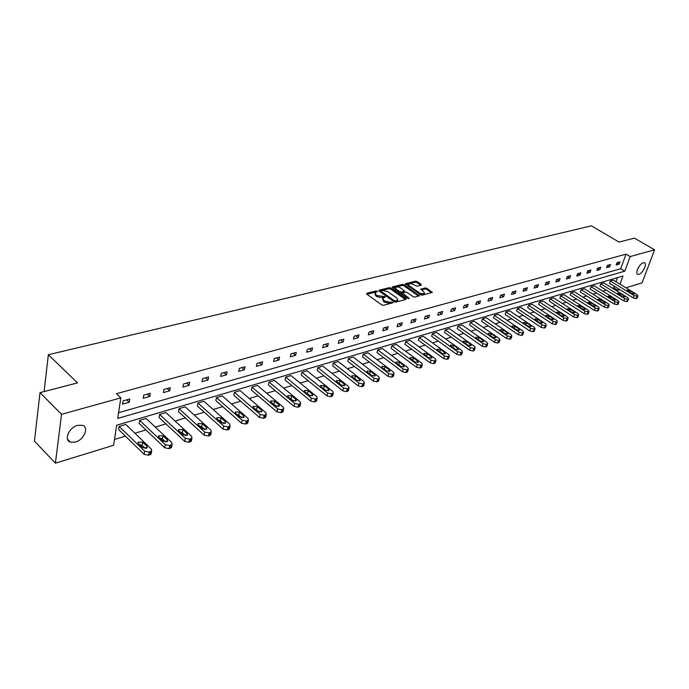 <?xml version="1.0" encoding="UTF-8"?>
<svg xmlns="http://www.w3.org/2000/svg" width="689" height="689" viewBox="0 0 689 689"><rect width="100%" height="100%" fill="white"/><g stroke="black" fill="none" stroke-linecap="round" stroke-linejoin="round"><path stroke-width="1.03" d="M377.357 291.189L376.16 290.922L366.772 293.256L366.712 294.074L381.74 304.917L383.48 305.287L393.074 302.712L391.671 301.997L390.465 302.316L384.962 301.119L383.695 300.215L382.791 298.182L385.272 297.131L385.073 296.692L377.193 295.547L375.944 294.651L375.057 292.661L377.546 291.619L377.357 291.189M376.34 291.998L366.936 294.237M391.912 303.082L390.172 303.401L390.465 302.316M384.092 297.51L382.386 297.829L382.671 296.744M638.953 274.282L637.799 274.308C634.681 273.593 639.383 263.637 643.259 262.793L644.387 262.776C647.488 263.525 642.82 273.395 638.953 274.282M75.377 442.088L70.304 442.131C63.552 440.107 69.038 427.43 77.616 425.346L82.577 425.328C89.312 427.395 83.903 439.909 75.377 442.088M421.246 285.168L421.246 284.385L417.086 281.525L415.441 281.164L405.347 283.773L420.583 294.78L422.254 295.15L432.304 292.429L426.913 288.295L425.259 287.933L420.807 289.173L423.623 291.533L424.433 293.204C423.184 294.074 421.435 293.902 419.179 292.687L409.344 285.849L408.56 284.221C409.809 283.36 411.548 283.523 413.796 284.729L417.078 286.219L421.246 285.168M619.997 284.187L623.011 275.996L116.656 425.234L113.599 445.283L55.404 463.172L34.45 441.124L39.988 392.644L77.504 382.886L48.368 354.723L591.395 225.828L619.075 242.089L634.362 238.118L654.55 249.823L642.088 282.843L625.922 287.813M39.988 392.644L61.536 414.322L120.825 397.872L117.69 418.447L624.785 271.165L630.151 256.592L654.55 249.823M118.56 412.737L620.703 268.71L626.025 254.155L116.407 393.703L120.825 397.872M626.025 254.155L630.151 256.592M390.973 288.028L389.294 287.666L379.071 290.198L379.028 291.008L394.039 301.713L395.753 302.083L405.942 299.414L405.959 298.595L390.973 288.028L390.689 289.104L389.009 288.734L379.251 291.171M392.506 286.865L402.505 284.376L404.167 284.738L419.42 295.796L414.873 297.08L413.185 296.709L407.087 292.437L405.408 292.067L402.247 292.971L408.904 298.07L409.111 298.518L407.707 298.389L392.472 287.657L392.506 286.865L392.325 287.537M55.404 463.172L61.536 414.322M48.368 354.723L44.087 391.576M600.765 283.851L603.848 282.938L627.765 297.674L628.557 298.871L627.61 299.284L624.716 298.638L600.765 283.851L599.938 286.142L623.855 300.947L626.749 301.593L627.757 301.007M581.103 289.664L584.306 288.717L608.413 303.823L609.188 305.046L608.198 305.485L605.243 304.831L581.103 289.664L580.284 291.998L604.391 307.173L607.345 307.828L608.396 307.208M560.674 295.719L563.998 294.728L588.294 310.214L588.682 311.721L584.995 311.264L560.674 295.719L559.864 298.079L584.151 313.641L587.166 314.313L588.277 313.65M539.435 301.997L542.898 300.981L567.374 316.862L568.115 318.146L567.719 318.413L563.938 317.956L539.435 301.997L538.626 304.409L563.094 320.376L566.186 321.057L567.348 320.351M517.336 308.543L520.936 307.475L545.585 323.787L546.317 325.096L545.171 325.613L542.01 324.924L517.336 308.543L516.535 310.989L541.175 327.387L544.327 328.076L545.559 327.318M494.314 315.355L498.069 314.244L522.891 330.996L523.597 332.348L522.391 332.882L519.161 332.184L494.314 315.355L493.531 317.844L518.335 334.69L521.564 335.397L522.856 334.587M470.32 322.461L474.239 321.298L499.215 338.523L499.913 339.901L498.638 340.469L495.331 339.755L470.32 322.461L469.545 324.993L494.513 342.312L497.82 343.027L499.18 342.157M445.292 329.867L449.383 328.653L474.506 346.369L475.186 347.781L473.843 348.393L470.449 347.661L445.292 329.867L444.534 332.442L469.648 350.262L473.033 350.994L474.471 350.055M419.162 337.601L423.425 336.335L448.703 354.577L449.349 356.015L447.928 356.669L444.457 355.92L419.162 337.601L418.412 340.228L443.664 358.573L447.135 359.313L448.66 358.297M391.852 345.689L396.304 344.362L421.702 363.155L422.331 364.627L420.824 365.316L417.267 364.567L391.852 345.689L391.119 348.358L416.492 367.263L420.049 368.021L421.668 366.918M363.275 354.146L367.943 352.759L393.453 372.129L394.048 373.645L392.454 374.385L388.794 373.61L363.275 354.146L362.56 356.868L388.036 376.358L391.688 377.133L393.41 375.944M333.347 363L338.23 361.553L363.835 381.542L364.403 383.093L362.715 383.876L358.96 383.093L333.347 363L332.649 365.781L358.22 385.9L361.975 386.684L363.792 385.392M301.963 372.293L307.096 370.768L332.77 391.412L333.304 393.006L331.512 393.841L327.654 393.04L301.963 372.293L301.3 375.126L326.939 395.899L330.789 396.7L332.727 395.297M269.029 382.033L274.411 380.44L300.137 401.782L300.645 403.409L298.725 404.314L294.763 403.496L269.029 382.033L268.391 384.936L294.074 406.415L298.036 407.225L300.103 405.692M234.415 392.282L240.082 390.603L265.825 412.685L266.29 414.356L264.24 415.329L260.158 414.485L234.415 392.282L233.804 395.236L259.503 417.465L263.577 418.301L265.627 417.327L265.782 416.621M197.993 403.065L203.953 401.299L229.687 424.174L230.109 425.88L227.921 426.922L223.718 426.069L197.993 403.065L197.416 406.079L223.098 429.109L227.292 429.962L229.489 428.911L229.652 428.119M159.615 414.425L165.903 412.565L191.585 436.283L191.964 438.032L189.613 439.16L185.281 438.282L159.615 414.425L159.081 417.5L184.704 441.391L189.027 442.26L191.378 441.132L191.542 440.237M119.119 426.405L125.76 424.441L151.339 449.073L151.675 450.864L149.151 452.079L144.681 451.183L119.119 426.405L118.637 429.557L144.147 454.361L148.617 455.248L151.141 454.025L151.304 453.026M114.486 439.461L125.415 436.146M134.915 433.26L145.93 429.91M155.283 427.068L165.894 423.847M175.101 421.057L185.324 417.947M194.384 415.191L204.245 412.203M213.168 409.49L222.676 406.605M231.47 403.935L240.642 401.144M249.306 398.518L258.151 395.831M266.686 393.238L275.221 390.646M283.635 388.088L291.878 385.59M300.171 383.067L308.121 380.655M316.303 378.175L323.976 375.841M332.046 373.386L339.462 371.138M347.42 368.718L354.577 366.548M362.423 364.162L369.347 362.061M377.09 359.71L383.773 357.677M391.421 355.36L397.872 353.397M405.416 351.106L411.66 349.211M419.11 346.946L425.139 345.12M432.494 342.881L438.325 341.115M445.594 338.902L451.226 337.197M458.4 335.018L463.843 333.364M470.931 331.211L476.202 329.609M483.204 327.482L488.294 325.931M495.219 323.83L500.145 322.34M506.983 320.264L511.746 318.818M518.498 316.759L523.106 315.364M529.789 313.331L534.242 311.979M540.848 309.972L545.154 308.663M551.691 306.683L555.851 305.416M562.31 303.453L566.341 302.23M572.731 300.292L576.633 299.112M582.946 297.192L586.718 296.046M592.971 294.151L596.614 293.04M602.797 291.163L606.32 290.095M612.443 288.235L613.71 287.847L614.295 286.245M615.949 281.715L617.439 277.641M139.643 420.333L146.102 418.421L171.742 442.588L172.104 444.362L169.666 445.525L165.265 444.646L139.643 420.333L139.135 423.442L164.705 447.781L169.106 448.66L171.535 447.488L171.707 446.55M179.054 408.663L185.177 406.854L210.894 430.143L211.299 431.874L209.025 432.959L204.762 432.098L179.054 408.663L178.503 411.712L204.159 435.164L208.422 436.025L210.688 434.94L210.851 434.104M216.441 397.605L222.246 395.882L247.997 418.352L248.436 420.04L246.317 421.048L242.175 420.204L216.441 397.605L215.846 400.585L241.538 423.21L245.68 424.054L247.79 423.046L247.954 422.297M251.941 387.097L257.462 385.461L283.205 407.165L283.687 408.818L281.706 409.748L277.684 408.921L251.941 387.097L251.313 390.017L277.012 411.867L281.026 412.694L283.007 411.755L283.162 411.092M285.694 377.107L290.956 375.548L316.656 396.537L317.181 398.139L315.321 399.017L311.411 398.199L285.694 377.107L285.048 379.966L310.713 401.093L314.615 401.902L316.621 400.43M317.844 367.59L322.848 366.109L348.496 386.417L349.047 387.985L347.299 388.803L343.492 388.01L317.844 367.59L317.164 370.398L342.769 390.835L346.567 391.628L348.453 390.284M348.479 358.521L353.259 357.109L378.821 376.78L379.398 378.313L377.761 379.071L374.058 378.295L348.479 358.521L347.781 361.277L373.309 381.069L377.012 381.852L378.778 380.612M377.718 349.866L382.283 348.513L407.742 367.59L408.353 369.089L406.803 369.795L403.194 369.037L377.718 349.866L377.004 352.57L402.428 371.759L406.036 372.525L407.699 371.38M405.657 341.598L410.015 340.306L435.353 358.814L435.991 360.278L434.535 360.941L431.013 360.192L405.657 341.598L404.917 344.25L430.229 362.87L433.743 363.62L435.319 362.56M432.373 333.691L436.542 332.451L461.751 350.425L462.405 351.855L461.027 352.484L457.599 351.752L432.373 333.691L431.615 336.292L456.798 354.37L460.226 355.102L461.708 354.129M457.944 326.121L461.94 324.941L486.994 342.407L487.683 343.794L486.374 344.388L483.023 343.665L457.944 326.121L457.177 328.679L482.214 346.248L485.556 346.963L486.959 346.059M482.446 318.869L486.279 317.732L511.178 334.725L511.884 336.077L510.644 336.637L507.371 335.931L482.446 318.869L481.663 321.384L506.544 338.463L509.817 339.169L511.143 338.333M505.941 311.91L509.619 310.825L534.354 327.353L535.077 328.687L534.63 328.98L530.702 328.515L505.941 311.91L505.149 314.382L529.875 331.004L533.062 331.693L534.328 330.918M528.497 305.236L532.029 304.193L556.591 320.29L557.323 321.591L556.212 322.09L553.086 321.401L528.497 305.236L527.696 307.664L552.251 323.847L555.368 324.528L556.566 323.804M550.158 298.828L553.551 297.82L577.942 313.504L578.691 314.778L577.632 315.243L574.574 314.572L550.158 298.828L549.348 301.214L573.73 316.974L576.779 317.646L577.916 316.966M570.983 292.661L574.247 291.697L598.457 306.984L599.223 308.224L598.207 308.672L595.218 308.017L570.983 292.661L570.173 295.013L594.366 310.377L597.354 311.032L598.44 310.403M591.024 286.727L594.168 285.806L618.179 300.714L618.963 301.928L617.999 302.35L615.07 301.704L591.024 286.727L590.206 289.036L614.218 304.03L617.137 304.676L618.171 304.082M610.316 281.017L613.339 280.122L637.17 294.685L637.644 296.081L634.173 295.633L610.316 281.017L609.498 283.291L633.32 297.924L636.18 298.561L637.161 298.001M619.876 289.673L617.74 290.327L618.334 288.717M613.71 287.847L617.74 290.327M620.703 268.71L624.785 271.165M619.161 264.145L616.138 264.998L616.974 262.69L620.005 261.837L619.161 264.145L616.931 262.802M609.653 266.824L606.561 267.694L607.397 265.368L610.488 264.498L609.653 266.824L607.371 265.446M599.955 269.554L596.812 270.441L597.647 268.099L600.791 267.211L599.955 269.554L597.63 268.133M590.077 272.336L586.873 273.24L587.7 270.88L590.912 269.976L590.077 272.336L587.7 270.88M580.009 275.178L576.736 276.1L577.563 273.714L580.836 272.801L580.009 275.178L577.623 273.697M569.734 278.072L566.401 279.011L567.228 276.608L570.561 275.669L569.734 278.072L567.34 276.573M559.27 281.026L555.868 281.982L556.686 279.553L560.088 278.606L559.27 281.026L556.858 279.51M548.582 284.032L545.12 285.013L545.938 282.568L549.409 281.594L548.582 284.032L546.17 282.499M537.687 287.106L534.147 288.105L534.965 285.634L538.505 284.643L537.687 287.106L535.267 285.547M526.568 290.241L522.96 291.258L523.769 288.769L527.386 287.752L526.568 290.241L524.14 288.665M515.226 293.436L511.539 294.479L512.34 291.964L516.027 290.93L515.226 293.436L512.788 291.843M503.642 296.701L499.878 297.76L500.679 295.228L504.443 294.177L503.642 296.701L501.196 295.081M491.808 300.034L487.967 301.119L488.768 298.561L492.609 297.484L491.808 300.034L489.354 298.397M479.733 303.444L475.806 304.547L476.599 301.963L480.526 300.869L479.733 303.444L477.27 301.773M467.392 306.915L463.387 308.052L464.171 305.442L468.184 304.323L467.392 306.915L464.929 305.227M454.792 310.472L450.692 311.626L451.467 308.999L455.567 307.845L454.792 310.472L452.311 308.758M441.907 314.106L437.713 315.286L438.488 312.625L442.683 311.454L441.907 314.106L439.418 312.367M428.739 317.81L424.45 319.024L425.216 316.337L429.505 315.14L428.739 317.81L426.25 316.053M415.269 321.608L410.894 322.84L411.652 320.135L416.027 318.912L415.269 321.608L412.78 319.825M401.506 325.492L397.019 326.75L397.768 324.019L402.255 322.771L401.506 325.492L399 323.675M387.416 329.463L382.834 330.754L383.575 327.998L388.157 326.715L387.416 329.463L384.91 327.619M373.007 333.519L368.314 334.845L369.037 332.064L373.731 330.746L373.007 333.519L370.493 331.65M358.254 337.679L353.448 339.031L354.163 336.223L358.969 334.88L358.254 337.679L355.739 335.784M343.148 341.933L338.23 343.32L338.936 340.487L343.863 339.109L343.148 341.933L340.624 340.013M327.68 346.3L322.65 347.712L323.339 344.844L328.377 343.441L327.68 346.3L325.156 344.336M311.841 350.761L306.683 352.217L307.363 349.314L312.522 347.876L311.841 350.761L309.309 348.772M295.607 355.335L290.319 356.824L290.982 353.896L296.279 352.415L295.607 355.335L293.075 353.311M278.967 360.028L273.55 361.553L274.196 358.599L279.622 357.083L278.967 360.028L276.435 357.97M261.906 364.834L256.351 366.402L256.988 363.413L262.552 361.854L261.906 364.834L259.374 362.741M244.414 369.769L238.713 371.371L239.333 368.357L245.034 366.755L244.414 369.769L241.882 367.642M226.466 374.825L220.609 376.478L221.212 373.421L227.069 371.784L226.466 374.825L223.934 372.663M208.044 380.018L202.032 381.715L202.618 378.623L208.629 376.943L208.044 380.018L205.511 377.813M189.13 385.349L182.955 387.089L183.524 383.971L189.699 382.24L189.13 385.349L186.598 383.11M169.709 390.827L163.371 392.609L163.913 389.457L170.252 387.683L169.709 390.827L167.186 388.544M149.754 396.451L143.243 398.285L143.76 395.098L150.28 393.273L149.754 396.451L147.231 394.125M129.248 402.23L122.547 404.116L123.047 400.895L129.747 399.017L129.248 402.23L126.733 399.861M374.902 293.264L375.66 295.745L375.944 294.651M382.386 297.829L376.909 296.632L375.66 295.745M382.636 298.785L383.411 301.308L383.695 300.215M390.172 303.401L384.669 302.204L383.411 301.308M405.468 299.543L390.689 289.104M381.189 290.784L381.155 291.352L394.332 300.731L395.529 300.99L397.803 300.068L396.873 298.036L387.873 291.654L382.455 290.474L381.189 290.784M380.931 291.042L380.655 292.17M395.09 302.101L395.529 300.99M397.665 300.568L395.236 302.075M392.704 287.813L402.221 285.444L402.505 284.376M418.628 296.098L403.883 285.806L402.221 285.444M402.204 293.152L401.928 294.315M400.8 288.028C398.535 286.805 396.761 286.641 395.486 287.537L396.253 289.173L399.706 291.611L401.394 291.972L404.546 291.068L400.8 288.028M395.357 288.002L395.348 289.681M400.008 292.963L401.101 293.049L401.394 291.972M404.305 291.972L401.101 293.049M408.439 284.669L408.388 286.288M419.885 294.298L424.252 293.824M431.503 292.73L426.62 289.354L424.967 288.992L421.306 289.931M420.729 285.298L416.793 282.576L415.157 282.214L405.864 284.531M145.396 448.539L142.115 445.37L139.393 444.517M146.921 446.334L142.64 442.209L138.119 442.131L138.377 443.535L142.657 447.678L147.188 447.755L146.921 446.334L146.593 448.238M165.765 442.062L162.509 438.979L159.951 438.126M167.341 439.901L163.052 435.853L158.634 435.758L158.909 437.145L163.198 441.21L167.625 441.304L167.341 439.901L167.005 441.795M185.574 435.758L182.344 432.761L179.967 431.925M187.21 433.648L182.912 429.669L178.589 429.557L178.882 430.926L183.179 434.914L187.511 435.035L187.21 433.648L186.857 435.526M204.848 429.617L201.653 426.706L199.44 425.897M206.545 427.55L202.247 423.657L198.01 423.52L198.32 424.872L202.626 428.791L206.864 428.928L206.545 427.55L206.183 429.428M223.606 423.632L220.454 420.815L218.413 420.023M225.372 421.625L221.066 417.792L216.914 417.646L217.25 418.981L221.548 422.831L225.708 422.977L225.372 421.625L224.993 423.477M241.865 417.792L238.773 415.079L236.895 414.313M243.699 415.846L239.402 412.091L235.328 411.927L235.672 413.245L239.979 417.026L244.052 417.189L243.699 415.846L243.312 417.689M259.65 412.108L254.904 408.758M261.562 410.222L257.255 406.527L253.268 406.346L253.63 407.655L257.936 411.367L261.932 411.548L261.562 410.222L261.165 412.048M276.969 406.553L272.474 403.349M278.967 404.744L274.661 401.11L270.751 400.92L271.13 402.212L275.436 405.855L279.346 406.054L278.967 404.744L278.554 406.544M293.841 401.136L289.613 398.087M295.934 399.396L291.636 395.831L287.795 395.624L288.183 396.898L292.489 400.481L296.33 400.688L295.934 399.396L295.512 401.179M310.283 395.839L306.338 392.963M312.479 394.186L308.181 390.672L304.417 390.456L304.822 391.722L309.12 395.245L312.892 395.46L312.479 394.186L312.057 395.942M326.293 390.654L322.676 387.985M328.619 389.104L324.33 385.651L320.626 385.427L321.048 386.667L325.337 390.138L329.041 390.362L328.619 389.104L328.188 390.835M341.89 385.573L338.643 383.144M344.362 384.143L340.082 380.741L336.447 380.509L336.878 381.74L341.167 385.151L344.801 385.392L344.362 384.143L343.932 385.849M357.048 380.561L354.301 378.468M359.736 379.303L355.464 375.961L351.89 375.712L352.337 376.926L356.618 380.285L360.183 380.535L359.736 379.303L359.296 380.983M374.747 374.575L370.475 371.285L366.97 371.026L367.426 372.232L371.698 375.531L375.204 375.789L374.747 374.575L374.299 376.228M389.406 369.959L385.142 366.72L381.697 366.453L382.162 367.642L386.426 370.897L389.879 371.156L389.406 369.959L388.949 371.586M403.72 365.446L399.465 362.259L396.08 361.992L396.554 363.163L400.809 366.367L404.202 366.634L403.72 365.446L403.272 367.056M417.715 361.036L413.469 357.901L410.136 357.625L410.627 358.788L414.864 361.932L418.206 362.216L417.715 361.036L417.258 362.621M431.383 356.73L427.154 353.638L423.873 353.354L424.372 354.508L428.61 357.608L431.891 357.892L431.383 356.73L430.926 358.289M444.758 352.518L440.538 349.469L437.308 349.185L437.816 350.322L442.037 353.379L445.275 353.664L444.758 352.518L444.302 354.051M457.832 348.401L453.62 345.396L450.442 345.103L450.959 346.231L455.171 349.237L458.357 349.538L457.832 348.401L457.375 349.909M470.621 344.371L466.427 341.417L463.292 341.115L463.818 342.226L468.02 345.189L471.155 345.49L470.621 344.371L470.165 345.852M483.135 340.435L478.95 337.515L475.866 337.214L476.4 338.308L480.586 341.236L483.669 341.537L483.135 340.435L482.67 341.89M495.374 336.577L491.205 333.7L488.174 333.39L488.716 334.475L492.885 337.36L495.925 337.67L495.374 336.577L494.917 338.006M507.362 332.804L503.203 329.962L500.214 329.652L500.765 330.72L504.925 333.571L507.922 333.881L507.362 332.804L506.906 334.208M519.101 329.101L514.959 326.31L512.005 325.992L512.564 327.051L516.707 329.859L519.661 330.169L519.101 329.101L518.645 330.487M530.59 325.484L526.465 322.728L523.554 322.409L524.122 323.451L528.248 326.224L531.159 326.543L530.59 325.484L530.134 326.844M541.847 321.935L537.73 319.214L534.862 318.895L535.439 319.929L539.556 322.659L542.424 322.986L541.847 321.935L541.39 323.279M552.871 318.464L548.771 315.777L545.946 315.459L546.523 316.475L550.632 319.171L553.456 319.498L552.871 318.464L552.423 319.782M563.68 315.062L559.597 312.41L556.807 312.083L557.392 313.099L561.483 315.751L564.274 316.079L563.68 315.062L563.232 316.354M574.273 311.729L570.199 309.111L567.452 308.784L572.111 312.401L574.867 312.737L574.273 311.729L573.825 312.995M584.651 308.457L580.603 305.873L577.882 305.537L582.541 309.12L585.254 309.456L584.651 308.457L584.212 309.697M594.831 305.253L590.792 302.695L588.113 302.368L592.764 305.899L595.442 306.235L594.831 305.253L594.392 306.476M604.813 302.101L600.791 299.586L598.147 299.25L602.78 302.747L605.433 303.082L604.813 302.101L604.382 303.306M614.605 299.017L610.6 296.528L607.991 296.192L612.616 299.646L615.234 299.982L614.605 299.017L614.175 300.197M624.217 295.994L620.229 293.531L617.645 293.195L622.262 296.606L624.845 296.95L624.217 295.994L623.786 297.157M633.639 293.023L629.668 290.594L627.119 290.258L631.718 293.626L634.276 293.97L633.639 293.023L633.217 294.169M375.884 292.007L376.16 290.922M391.378 303.091L391.671 301.997M383.592 297.519L383.876 296.434M376.909 296.632L377.193 295.547M384.669 302.204L384.962 301.119M366.591 293.979L366.772 293.256M405.718 299.474L405.959 298.595M378.89 290.896L379.071 290.198M389.009 288.734L389.294 287.666M380.896 292.343L381.155 291.352M394.065 301.73L394.332 300.731M396.494 301.748L396.786 300.662M403.883 285.806L404.167 284.738M418.878 296.029L419.119 295.168M402.273 294.565L402.54 293.6M408.741 298.673L408.904 298.07M395.994 290.138L396.253 289.173M399.448 292.567L399.706 291.611M403.952 292.325L404.236 291.249M409.085 286.779L409.344 285.849M418.921 293.626L419.179 292.687M420.919 289.638L421.1 289.001M424.967 288.992L425.259 287.933M426.62 289.354L426.913 288.295M431.753 292.661L432.003 291.8M405.476 284.247L405.649 283.592M415.157 282.214L415.441 281.164M416.793 282.576L417.086 281.525M421.005 285.229L421.246 284.385M144.681 451.183L144.147 454.361M149.151 452.079L148.617 455.248M150.486 451.648L149.944 454.818M142.115 445.37L142.64 442.209M165.265 444.646L164.705 447.781M169.666 445.525L169.106 448.66M170.958 445.111L170.398 448.246M162.509 438.979L163.052 435.853M185.281 438.282L184.704 441.391M189.613 439.16L189.027 442.26M190.879 438.755L190.293 441.856M182.344 432.761L182.912 429.669M204.762 432.098L204.159 435.164M209.025 432.959L208.422 436.025M210.257 432.563L209.645 435.637M201.653 426.706L202.247 423.657M223.718 426.069L223.098 429.109M227.921 426.922L227.292 429.962M229.118 426.543L228.49 429.574M220.454 420.815L221.066 417.792M242.175 420.204L241.538 423.21M246.317 421.048L245.68 424.054M247.48 420.678L246.843 423.683M238.773 415.079L239.402 412.091M260.158 414.485L259.503 417.465M264.24 415.329L263.577 418.301M265.377 414.967L264.714 417.939M256.609 409.49L257.255 406.527M277.684 408.921L277.012 411.867M281.706 409.748L281.026 412.694M282.809 409.395L282.128 412.341M273.998 404.047L274.661 401.11M294.763 403.496L294.074 406.415M298.725 404.314L298.036 407.225M299.801 403.969L299.112 406.88M290.956 398.733L291.636 395.831M311.411 398.199L310.713 401.093M315.321 399.017L314.615 401.902M316.372 398.681L315.665 401.566M307.492 393.548L308.181 390.672M327.654 393.04L326.939 395.899M331.512 393.841L330.789 396.7M332.529 393.514L331.814 396.373M323.623 388.493L324.33 385.651M343.492 388.01L342.769 390.835M347.299 388.803L346.567 391.628M348.298 388.484L347.566 391.309M339.367 383.566L340.082 380.741M358.96 383.093L358.22 385.9M362.715 383.876L361.975 386.684M363.689 383.566L362.948 386.365M354.732 378.752L355.464 375.961M374.058 378.295L373.309 381.069M377.761 379.071L377.012 381.852M378.709 378.769L377.96 381.542M369.743 374.024L370.475 371.285M388.794 373.61L388.036 376.358M392.454 374.385L391.688 377.133M393.385 374.084L392.618 376.831M384.419 369.364L385.142 366.72M403.194 369.037L402.428 371.759M406.803 369.795L406.036 372.525M407.716 369.511L406.941 372.232M398.759 364.817L399.465 362.259M417.267 364.567L416.492 367.263M420.824 365.316L420.049 368.021M421.72 365.041L420.936 367.728M412.763 360.373L413.469 357.901M431.013 360.192L430.229 362.87M434.535 360.941L433.743 363.62M435.396 360.666L434.613 363.336M426.457 356.032L427.154 353.638M444.457 355.92L443.664 358.573M447.928 356.669L447.135 359.313M448.78 356.394L447.979 359.038M439.849 351.795L440.538 349.469M457.599 351.752L456.798 354.37M461.027 352.484L460.226 355.102M461.854 352.217L461.053 354.835M452.949 347.644L453.62 345.396M470.449 347.661L469.648 350.262M473.843 348.393L473.033 350.994M474.652 348.134L473.843 350.727M465.755 343.596L466.427 341.417M483.023 343.665L482.214 346.248M486.374 344.388L485.556 346.963M487.166 344.138L486.348 346.705M478.287 339.625L478.95 337.515M495.331 339.755L494.513 342.312M498.638 340.469L497.82 343.027M499.413 340.22L498.595 342.777M490.559 335.75L491.205 333.7M507.371 335.931L506.544 338.463M510.644 336.637L509.817 339.169M511.402 336.396L510.575 338.928M502.565 331.952L503.203 329.962M519.161 332.184L518.335 334.69M522.391 332.882L521.564 335.397M523.14 332.649L522.305 335.155M514.321 328.24L514.959 326.31M530.702 328.515L529.875 331.004M533.897 329.213L533.062 331.693M534.63 328.98L533.794 331.461M525.836 324.605L526.465 322.728M542.01 324.924L541.175 327.387M545.171 325.613L544.327 328.076M545.886 325.38L545.042 327.843M537.119 321.04L537.73 319.214M553.086 321.401L552.251 323.847M556.212 322.09L555.368 324.528M556.91 321.866L556.066 324.304M548.168 317.56L548.771 315.777M563.938 317.956L563.094 320.376M567.03 318.628L566.186 321.057M567.719 318.413L566.866 320.833M558.994 314.141L559.597 312.41M574.574 314.572L573.73 316.974M577.632 315.243L576.779 317.646M578.304 315.028L577.451 317.431M569.614 310.791L570.199 309.111M584.995 311.264L584.151 313.641M588.018 311.928L587.166 314.313M588.682 311.721L587.829 314.098M580.017 307.509L580.603 305.873M595.218 308.017L594.366 310.377M598.207 308.672L597.354 311.032M598.853 308.465L598 310.825M590.223 304.297L590.792 302.695M605.243 304.831L604.391 307.173M608.198 305.485L607.345 307.828M608.835 305.279L607.974 307.621M600.231 301.145L600.791 299.586M615.07 301.704L614.218 304.03M617.999 302.35L617.137 304.676M618.619 302.152L617.766 304.478M610.049 298.053L610.6 296.528M624.716 298.638L623.855 300.947M627.61 299.284L626.749 301.593M628.222 299.086L627.36 301.394M619.678 295.013L620.229 293.531M634.173 295.633L633.32 297.924M637.041 296.27L636.18 298.561M637.644 296.081L636.782 298.363M629.126 292.041L629.668 290.594M70.304 442.131L67.531 439.298M397.51 301.153L397.803 300.068M404.254 292.145L404.546 291.068M424.131 294.263L424.433 293.204M151.675 450.864L151.141 454.025M137.989 442.932L138.119 442.131M172.104 444.362L171.535 447.488M158.504 436.507L158.634 435.758M191.964 438.032L191.378 441.132M178.46 430.263L178.589 429.557M211.299 431.874L210.688 434.94M197.881 424.191L198.01 423.52M230.109 425.88L229.489 428.911M216.794 418.283L216.914 417.646M248.436 420.04L247.79 423.046M235.207 412.522L235.328 411.927M266.29 414.356L265.627 417.327M253.147 406.915L253.268 406.346M283.687 408.818L283.007 411.755M270.631 401.454L270.751 400.92M300.645 403.409L299.948 406.321M287.683 396.132L287.795 395.624M317.181 398.139L316.475 401.024M304.305 390.939L304.417 390.456M333.304 393.006L332.589 395.856M320.523 385.874L320.626 385.427M349.047 387.985L348.315 390.818M336.344 380.939L336.447 380.509M364.403 383.093L363.663 385.892M379.398 378.313L378.649 381.086M394.048 373.645L393.281 376.392M408.353 369.089L407.578 371.802M422.331 364.627L421.547 367.323M435.991 360.278L435.198 362.948M449.349 356.015L448.548 358.659M462.405 351.855L461.604 354.473M475.186 347.781L474.368 350.374M487.683 343.794L486.865 346.369M499.913 339.901L499.086 342.45M511.884 336.077L511.057 338.609M523.597 332.348L522.77 334.845M535.077 328.687L534.242 331.168M546.317 325.096L545.473 327.559M557.323 321.591L556.488 324.028M568.115 318.146L567.271 320.566M578.691 314.778L577.847 317.173M589.061 311.471L588.208 313.848M599.223 308.224L598.371 310.584M609.188 305.046L608.335 307.389M618.963 301.928L618.111 304.254M628.557 298.871L627.696 301.171M637.962 295.874L637.101 298.156"/></g></svg>
